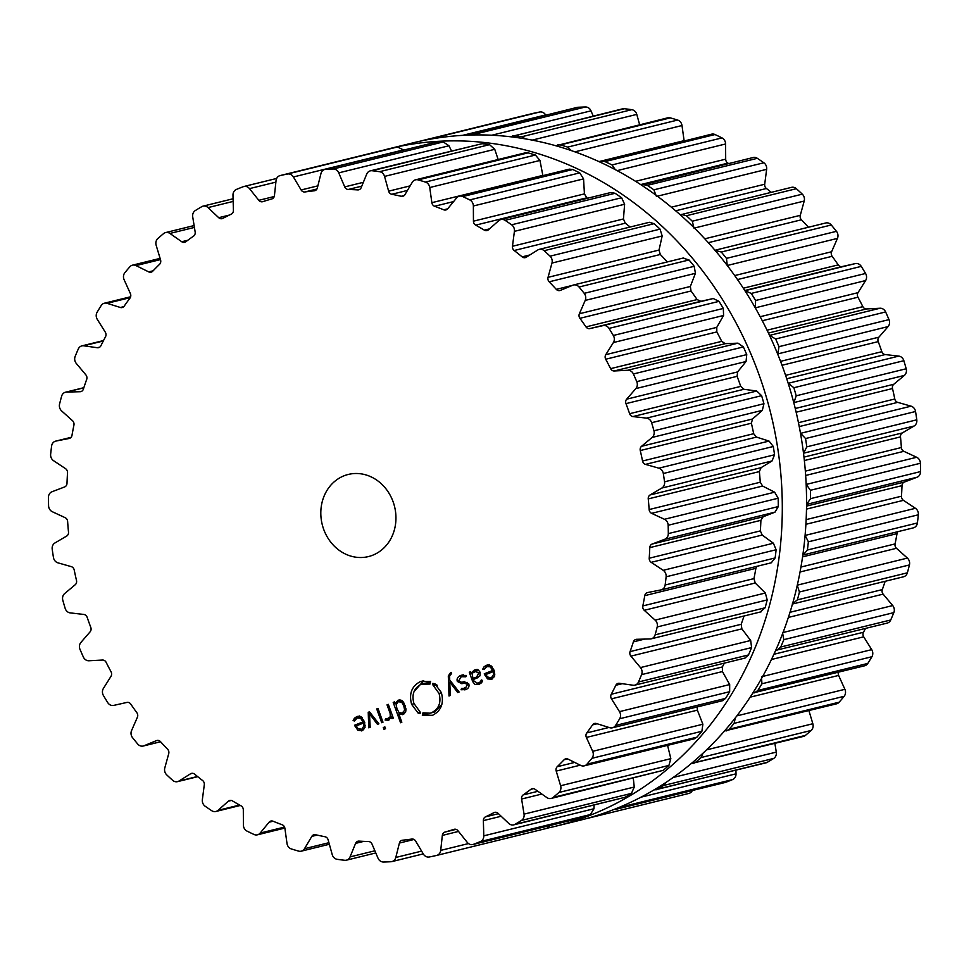 <?xml version="1.0" encoding="UTF-8"?>
<svg xmlns="http://www.w3.org/2000/svg" width="969" height="969" viewBox="0 0 969 969"><rect width="100%" height="100%" fill="white"/><g stroke="black" fill="none" stroke-linecap="round" stroke-linejoin="round"><path stroke-width="1.45" d="M579.91 820.271A348.828 307.427 -103.8 0 0 795.161 408.119A348.828 307.427 -103.8 0 0 413.339 142.77L389.09 148.729A348.828 307.427 -103.8 0 0 384.039 150.025A348.828 307.427 -103.8 0 1 389.09 148.729A348.828 307.427 -103.8 0 1 770.912 414.09A348.828 307.427 -103.8 0 1 555.661 826.23A348.828 307.427 -103.8 0 0 770.912 414.09A348.828 307.427 -103.8 0 0 389.09 148.729L413.339 142.77A348.828 307.427 -103.8 0 1 795.161 408.119A348.828 307.427 -103.8 0 1 579.91 820.271L555.661 826.23A348.828 307.427 -103.8 0 1 547.461 828.107A348.828 307.427 -103.8 0 0 555.661 826.23L579.91 820.271M913.101 527.923A6.347 5.584 -103.8 0 0 913.319 527.875A6.347 5.584 -103.8 0 0 917.389 522.981A348.828 307.427 -103.8 0 0 917.897 518.887A348.828 307.427 -103.8 0 0 918.358 514.781A6.347 5.584 -103.8 0 0 915.426 508.301L903.447 500.331A4.227 3.731 76.2 0 1 901.473 496.201A328.225 289.259 -103.8 0 0 901.776 490.92A328.225 289.259 -103.8 0 0 902.006 485.626A4.227 3.731 76.2 0 1 904.368 482.053L917.001 477.245A6.347 5.584 -103.8 0 0 920.55 471.588A348.828 307.427 -103.8 0 0 920.502 467.421A348.828 307.427 -103.8 0 0 920.417 463.255A6.347 5.584 -103.8 0 0 916.674 457.271L903.859 451.324A4.227 3.731 76.2 0 1 901.376 447.533A328.225 289.259 -103.8 0 0 900.976 442.215A328.225 289.259 -103.8 0 0 900.492 436.886A4.227 3.731 76.2 0 1 902.333 432.937L914.07 426.033A6.347 5.584 -103.8 0 0 916.795 419.807A348.828 307.427 -103.8 0 0 916.189 415.653A348.828 307.427 -103.8 0 0 915.548 411.498A6.347 5.584 -103.8 0 0 911.078 406.168L897.73 402.365A4.227 3.731 76.2 0 1 894.787 398.998A328.225 289.259 -103.8 0 0 893.684 393.765A328.225 289.259 -103.8 0 0 892.497 388.533A4.227 3.731 76.2 0 1 893.769 384.281L904.356 375.427A6.347 5.584 -103.8 0 0 906.197 368.765A348.828 307.427 -103.8 0 0 905.046 364.719A348.828 307.427 -103.8 0 0 903.859 360.698A6.347 5.584 -103.8 0 0 898.772 356.107L885.181 354.557A4.227 3.731 76.2 0 1 881.851 351.686A328.225 289.259 -103.8 0 0 880.07 346.648A328.225 289.259 -103.8 0 0 878.217 341.621A4.227 3.731 76.2 0 1 878.895 337.176L888.088 326.577A6.347 5.584 -103.8 0 0 888.997 319.613A348.828 307.427 -103.8 0 0 887.325 315.773A348.828 307.427 -103.8 0 0 885.63 311.957A6.347 5.584 -103.8 0 0 880.034 308.239L866.504 308.954A4.227 3.731 76.2 0 1 862.858 306.652A328.225 289.259 -103.8 0 0 860.436 301.916A328.225 289.259 -103.8 0 0 857.94 297.217A4.227 3.731 76.2 0 1 858.013 292.662L865.608 280.55A6.347 5.584 -103.8 0 0 865.571 273.464A348.828 307.427 -103.8 0 0 863.427 269.915A348.828 307.427 -103.8 0 0 861.259 266.378A6.347 5.584 -103.8 0 0 855.276 263.604L842.109 266.572A4.227 3.731 76.2 0 1 838.221 264.888A328.225 289.259 -103.8 0 0 835.217 260.564A328.225 289.259 -103.8 0 0 832.153 256.3A4.227 3.731 76.2 0 1 831.608 251.746L837.446 238.398A6.347 5.584 -103.8 0 0 836.453 231.325A348.828 307.427 -103.8 0 0 833.885 228.139A348.828 307.427 -103.8 0 0 831.281 224.99A6.347 5.584 -103.8 0 0 825.758 222.979L714.965 250.256M808.425 227.243A328.225 289.259 -103.8 0 0 804.985 223.536A328.225 289.259 -103.8 0 0 801.411 219.793A4.227 3.731 76.2 0 1 800.273 215.336L804.209 201.043A6.347 5.584 -103.8 0 0 802.296 194.163A348.828 307.427 -103.8 0 0 799.352 191.414A348.828 307.427 -103.8 0 0 796.373 188.701A6.347 5.584 -103.8 0 0 791.491 187.356L680.262 214.827M771.276 192.322A328.225 289.259 -103.8 0 0 770.416 191.632A328.225 289.259 -103.8 0 0 766.418 188.495A4.227 3.731 76.2 0 1 764.698 184.243L766.649 169.333A6.347 5.584 -103.8 0 0 763.863 162.78A348.828 307.427 -103.8 0 0 760.604 160.527A348.828 307.427 -103.8 0 0 757.322 158.322A6.347 5.584 -103.8 0 0 753.143 157.523L641.587 185.188M728.676 163.543A328.225 289.259 -103.8 0 0 727.925 163.131A4.227 3.731 76.2 0 1 725.684 159.158L725.599 143.969A6.347 5.584 -103.8 0 0 721.99 137.901A348.828 307.427 -103.8 0 0 718.501 136.193A348.828 307.427 -103.8 0 0 715.001 134.534A6.347 5.584 -103.8 0 0 711.585 134.182L599.799 162.005M684.138 140.929A4.227 3.731 76.2 0 1 684.102 140.662L681.994 125.522A6.347 5.584 -103.8 0 0 677.646 120.059A348.828 307.427 -103.8 0 0 673.988 118.945A348.828 307.427 -103.8 0 0 670.33 117.879A6.347 5.584 -103.8 0 0 667.738 117.83L555.818 145.762M639.649 124.735L636.778 114.39A6.347 5.584 -103.8 0 0 631.788 109.679A348.828 307.427 -103.8 0 0 628.069 109.17A348.828 307.427 -103.8 0 0 624.339 108.722A6.347 5.584 -103.8 0 0 622.57 108.831L510.663 136.786M593.21 116.05L590.993 110.841A6.347 5.584 -103.8 0 0 585.47 106.978A348.828 307.427 -103.8 0 0 581.751 107.099A348.828 307.427 -103.8 0 0 578.033 107.268A6.347 5.584 -103.8 0 0 577.112 107.402L465.399 135.224M545.729 115.117L545.632 114.948A6.347 5.584 -103.8 0 0 539.709 112.016A348.828 307.427 -103.8 0 0 536.075 112.755A348.828 307.427 -103.8 0 0 532.466 113.543A6.347 5.584 -103.8 0 0 532.369 113.567A6.347 5.584 -103.8 0 0 532.272 113.591M585.01 818.962L688.777 793.441A6.347 5.584 -103.8 0 0 688.874 793.429A6.347 5.584 -103.8 0 0 692.326 790.559M613.462 809.66L725.127 782.492A6.347 5.584 -103.8 0 0 725.708 782.31A348.828 307.427 -103.8 0 0 729.16 780.966A348.828 307.427 -103.8 0 0 732.6 779.573A6.347 5.584 -103.8 0 0 736.016 773.819L735.919 770.234M653.905 789.977L765.982 762.845A6.347 5.584 -103.8 0 0 767.315 762.3A348.828 307.427 -103.8 0 0 770.525 760.386A348.828 307.427 -103.8 0 0 773.71 758.424A6.347 5.584 -103.8 0 0 776.29 752.114L774.885 743.441M691.248 763.56L803.386 736.428A6.347 5.584 -103.8 0 0 805.421 735.398A348.828 307.427 -103.8 0 0 808.303 732.952A348.828 307.427 -103.8 0 0 811.162 730.456A6.347 5.584 -103.8 0 0 812.846 723.734L808.909 710.616M724.509 730.989L836.526 703.833A6.347 5.584 -103.8 0 0 839.166 702.186A348.828 307.427 -103.8 0 0 841.673 699.267A348.828 307.427 -103.8 0 0 844.144 696.299A6.347 5.584 -103.8 0 0 844.895 689.31L838.621 675.429A4.227 3.731 76.2 0 1 838.367 672.232M752.865 692.98L864.663 665.776A6.347 5.584 -103.8 0 0 867.824 663.426A348.828 307.427 -103.8 0 0 869.883 660.095A348.828 307.427 -103.8 0 0 871.906 656.728A6.347 5.584 -103.8 0 0 871.712 649.63L863.706 636.827A4.227 3.731 76.2 0 1 863.488 632.248A328.225 289.259 -103.8 0 0 865.487 628.445M775.697 650.344L887.144 623.115A6.347 5.584 -103.8 0 0 890.717 619.978A348.828 307.427 -103.8 0 0 892.304 616.308A348.828 307.427 -103.8 0 0 893.842 612.614A6.347 5.584 -103.8 0 0 892.703 605.564L883.134 594.13A4.227 3.731 76.2 0 1 882.311 589.6A328.225 289.259 -103.8 0 0 884.007 584.743A328.225 289.259 -103.8 0 0 885.157 581.315M792.485 604.026L903.483 576.797A6.347 5.584 -103.8 0 0 907.372 572.812A348.828 307.427 -103.8 0 0 908.425 568.888A348.828 307.427 -103.8 0 0 909.431 564.939A6.347 5.584 -103.8 0 0 907.384 558.096L896.482 548.284A4.227 3.731 76.2 0 1 895.065 543.912A328.225 289.259 -103.8 0 0 896.083 538.776A328.225 289.259 -103.8 0 0 897.015 533.628A4.227 3.731 76.2 0 1 897.924 531.654M903.859 360.698L793.865 387.733A348.828 307.427 76.2 0 1 795.052 391.767A348.828 307.427 76.2 0 1 796.203 395.8L793.817 402.789M793.865 387.733L788.16 383.167M888.088 326.577L777.622 353.951M800.467 433.155L805.554 438.545A348.828 307.427 76.2 0 1 806.196 442.688A348.828 307.427 76.2 0 1 806.802 446.842L803.531 453.31M777.877 353.673L779.003 346.66A348.828 307.427 76.2 0 0 777.344 342.82A348.828 307.427 76.2 0 0 775.636 338.993L769.507 335.347M865.608 280.55L755.275 307.839M806.16 484.246L810.423 490.29A348.828 307.427 76.2 0 1 810.508 494.469A348.828 307.427 76.2 0 1 810.556 498.635L806.559 504.425M755.408 307.645L755.578 300.499A348.828 307.427 76.2 0 0 753.446 296.95A348.828 307.427 76.2 0 0 751.266 293.425L744.931 290.724M805.106 535.324L808.376 541.816A348.828 307.427 76.2 0 1 807.904 545.922A348.828 307.427 76.2 0 1 807.395 550.017L803.131 554.971L913.319 527.875M837.446 238.398L727.259 265.494L726.471 258.372A348.828 307.427 76.2 0 0 723.891 255.186A348.828 307.427 76.2 0 0 721.287 252.025L714.843 250.305M693.998 228.139L692.302 221.198A348.828 307.427 76.2 0 0 689.359 218.449A348.828 307.427 76.2 0 0 686.391 215.736L681.364 214.428M909.431 564.939L799.449 591.986L797.172 585.191M799.449 591.986A348.828 307.427 76.2 0 1 798.432 595.923A348.828 307.427 76.2 0 1 797.378 599.859L792.218 604.038M656.437 196.428L653.869 189.827A348.828 307.427 76.2 0 0 650.611 187.574A348.828 307.427 76.2 0 0 647.328 185.358L643.053 184.595M893.842 612.614L783.848 639.649L782.492 632.66M783.848 639.649A348.828 307.427 76.2 0 1 782.31 643.355A348.828 307.427 76.2 0 1 780.735 647.026L777.041 650.187M615.315 169.672L612.008 164.936A348.828 307.427 76.2 0 0 608.508 163.24A348.828 307.427 76.2 0 0 605.007 161.581L601.531 161.242M871.906 656.728L761.925 683.775L761.501 676.725M761.925 683.775A348.828 307.427 76.2 0 1 759.89 687.13A348.828 307.427 76.2 0 1 757.831 690.473L754.585 692.835M571.298 150.595L567.652 147.106A348.828 307.427 76.2 0 0 564.006 145.992A348.828 307.427 76.2 0 0 560.348 144.926L557.708 144.878M844.144 696.299L734.151 723.346L735.265 717.956M734.151 723.346A348.828 307.427 76.2 0 1 731.68 726.302A348.828 307.427 76.2 0 1 729.185 729.233L726.484 730.88M525.38 138.882L521.807 136.726A348.828 307.427 76.2 0 0 518.076 136.217A348.828 307.427 76.2 0 0 514.345 135.769L512.565 135.878M811.162 730.456L701.181 757.504L703.046 753.155M701.181 757.504A348.828 307.427 76.2 0 1 698.31 759.987A348.828 307.427 76.2 0 1 695.427 762.433L693.368 763.475M478.468 134.909L475.476 134.013A348.828 307.427 76.2 0 0 471.758 134.134A348.828 307.427 76.2 0 0 468.051 134.303L467.119 134.437M773.71 758.424L663.717 785.459L665.982 782.419M663.717 785.459A348.828 307.427 76.2 0 1 660.531 787.422A348.828 307.427 76.2 0 1 657.321 789.347L655.977 789.892M431.29 139.003L429.715 139.051A348.828 307.427 76.2 0 0 426.094 139.79A348.828 307.427 76.2 0 0 422.472 140.578L421.539 140.893M732.6 779.573L622.619 806.62L624.69 805.009M622.619 806.62A348.828 307.427 76.2 0 1 619.179 808.013A348.828 307.427 76.2 0 1 615.715 809.357L615.133 809.539M372.75 555.201A42.285 37.258 76.2 0 1 368.474 556.569A42.285 37.258 76.2 0 1 322.192 524.399A42.285 37.258 76.2 0 1 348.283 474.447A42.285 37.258 76.2 0 1 393.898 504.159A42.285 37.258 76.2 0 1 372.75 555.201M652.815 426.735A348.828 307.427 -103.8 0 0 651.616 422.702A6.347 5.584 -103.8 0 0 646.541 418.123L632.939 416.573A4.227 3.731 76.2 0 1 629.62 413.702A328.225 289.259 -103.8 0 0 627.827 408.652A328.225 289.259 -103.8 0 0 625.974 403.637A4.227 3.731 76.2 0 1 626.652 399.18L635.846 388.593A6.347 5.584 -103.8 0 0 636.754 381.629A348.828 307.427 -103.8 0 0 635.095 377.789A348.828 307.427 -103.8 0 0 633.387 373.973A6.347 5.584 -103.8 0 0 627.791 370.255L614.261 370.97A4.227 3.731 76.2 0 1 610.615 368.656A328.225 289.259 -103.8 0 0 608.193 363.932A328.225 289.259 -103.8 0 0 605.71 359.233A4.227 3.731 76.2 0 1 605.77 354.678L613.377 342.566A6.347 5.584 -103.8 0 0 613.329 335.48A348.828 307.427 -103.8 0 0 611.197 331.919A348.828 307.427 -103.8 0 0 609.016 328.394A6.347 5.584 -103.8 0 0 603.033 325.62L589.867 328.588A4.227 3.731 76.2 0 1 585.991 326.904A328.225 289.259 -103.8 0 0 582.987 322.58A328.225 289.259 -103.8 0 0 579.91 318.317A4.227 3.731 76.2 0 1 579.377 313.75L585.203 300.414A6.347 5.584 -103.8 0 0 584.222 293.341A348.828 307.427 -103.8 0 0 581.642 290.155A348.828 307.427 -103.8 0 0 579.038 287.006A6.347 5.584 -103.8 0 0 573.515 284.995A6.347 5.584 -103.8 0 0 572.812 285.225L560.3 290.397A4.227 3.731 76.2 0 1 556.279 289.356A328.225 289.259 -103.8 0 0 552.754 285.552A328.225 289.259 -103.8 0 0 549.181 281.809A4.227 3.731 76.2 0 1 548.042 277.34L551.967 263.059A6.347 5.584 -103.8 0 0 550.065 256.167A348.828 307.427 -103.8 0 0 547.11 253.418A348.828 307.427 -103.8 0 0 544.142 250.705A6.347 5.584 -103.8 0 0 539.248 249.36A6.347 5.584 -103.8 0 0 537.795 249.978L526.228 257.221A4.227 3.731 76.2 0 1 522.134 256.858A328.225 289.259 -103.8 0 0 518.173 253.648A328.225 289.259 -103.8 0 0 514.176 250.511A4.227 3.731 76.2 0 1 512.468 246.259L514.406 231.349A6.347 5.584 -103.8 0 0 511.62 224.796A348.828 307.427 -103.8 0 0 508.362 222.543A348.828 307.427 -103.8 0 0 505.091 220.338A6.347 5.584 -103.8 0 0 500.9 219.539A6.347 5.584 -103.8 0 0 498.769 220.666L488.4 229.823A4.227 3.731 76.2 0 1 484.343 230.137A328.225 289.259 -103.8 0 0 480.03 227.606A328.225 289.259 -103.8 0 0 475.694 225.135A4.227 3.731 76.2 0 1 473.441 221.174L473.369 205.985A6.347 5.584 -103.8 0 0 469.759 199.917A348.828 307.427 -103.8 0 0 466.259 198.209A348.828 307.427 -103.8 0 0 462.758 196.55A6.347 5.584 -103.8 0 0 459.342 196.198A6.347 5.584 -103.8 0 0 456.605 197.942L447.666 208.807A4.227 3.731 76.2 0 1 443.741 209.801A328.225 289.259 -103.8 0 0 439.175 207.984A328.225 289.259 -103.8 0 0 434.584 206.252A4.227 3.731 76.2 0 1 431.859 202.678L429.751 187.526A6.347 5.584 -103.8 0 0 425.403 182.075A348.828 307.427 -103.8 0 0 421.757 180.961A348.828 307.427 -103.8 0 0 418.099 179.895A6.347 5.584 -103.8 0 0 415.495 179.834A6.347 5.584 -103.8 0 0 412.261 182.305L404.945 194.636A4.227 3.731 76.2 0 1 401.227 196.283A328.225 289.259 -103.8 0 0 396.515 195.241A328.225 289.259 -103.8 0 0 391.779 194.272A4.227 3.731 76.2 0 1 388.63 191.159L384.548 176.406A6.347 5.584 -103.8 0 0 379.557 171.695A348.828 307.427 -103.8 0 0 375.827 171.186A348.828 307.427 -103.8 0 0 372.096 170.738A6.347 5.584 -103.8 0 0 370.34 170.847A6.347 5.584 -103.8 0 0 366.694 174.117L361.183 187.635A4.227 3.731 76.2 0 1 357.755 189.9A328.225 289.259 -103.8 0 0 352.995 189.645A328.225 289.259 -103.8 0 0 348.234 189.476A4.227 3.731 76.2 0 1 344.722 186.896L338.75 172.857A6.347 5.584 -103.8 0 0 333.227 168.994A348.828 307.427 -103.8 0 0 329.508 169.103A348.828 307.427 -103.8 0 0 325.802 169.272A6.347 5.584 -103.8 0 0 324.881 169.418A6.347 5.584 -103.8 0 0 320.957 173.548L317.347 187.962A4.227 3.731 76.2 0 1 314.295 190.796A328.225 289.259 -103.8 0 0 309.595 191.329A328.225 289.259 -103.8 0 0 304.908 191.959A4.227 3.731 76.2 0 1 301.129 189.972L293.401 176.964A6.347 5.584 -103.8 0 0 287.466 174.02A348.828 307.427 -103.8 0 0 283.844 174.759A348.828 307.427 -103.8 0 0 280.223 175.559A6.347 5.584 -103.8 0 0 280.126 175.571A6.347 5.584 -103.8 0 0 276.044 180.622L274.433 195.605A4.227 3.731 76.2 0 1 271.829 198.936A328.225 289.259 -103.8 0 0 267.287 200.256A328.225 289.259 -103.8 0 0 262.781 201.661A4.227 3.731 76.2 0 1 258.808 200.317L249.493 188.628A6.347 5.584 -103.8 0 0 243.873 186.508A6.347 5.584 -103.8 0 0 243.292 186.69A348.828 307.427 -103.8 0 0 239.84 188.034A348.828 307.427 -103.8 0 0 236.4 189.427A6.347 5.584 -103.8 0 0 232.984 195.181L233.408 210.394A4.227 3.731 76.2 0 1 231.288 214.149A328.225 289.259 -103.8 0 0 227.012 216.232A328.225 289.259 -103.8 0 0 222.785 218.388A4.227 3.731 76.2 0 1 218.715 217.698L208.02 207.596A6.347 5.584 -103.8 0 0 203.018 206.155A6.347 5.584 -103.8 0 0 201.685 206.7A348.828 307.427 -103.8 0 0 198.475 208.614A348.828 307.427 -103.8 0 0 195.29 210.576A6.347 5.584 -103.8 0 0 192.71 216.886L195.157 231.991A4.227 3.731 76.2 0 1 193.582 236.097A328.225 289.259 -103.8 0 0 189.682 238.883A328.225 289.259 -103.8 0 0 185.818 241.741A4.227 3.731 76.2 0 1 181.736 241.741L169.914 233.444A6.347 5.584 -103.8 0 0 165.614 232.572A6.347 5.584 -103.8 0 0 163.579 233.602A348.828 307.427 -103.8 0 0 160.697 236.048A348.828 307.427 -103.8 0 0 157.838 238.544A6.347 5.584 -103.8 0 0 156.154 245.266L160.563 259.922A4.227 3.731 76.2 0 1 159.57 264.295A328.225 289.259 -103.8 0 0 156.106 267.723A328.225 289.259 -103.8 0 0 152.714 271.211A4.227 3.731 76.2 0 1 148.705 271.889L136.011 265.591A6.347 5.584 -103.8 0 0 132.474 265.167A6.347 5.584 -103.8 0 0 129.834 266.814A348.828 307.427 -103.8 0 0 127.327 269.733A348.828 307.427 -103.8 0 0 124.856 272.701A6.347 5.584 -103.8 0 0 124.105 279.69L130.379 293.571A4.227 3.731 76.2 0 1 129.991 298.089A328.225 289.259 -103.8 0 0 127.06 302.086A328.225 289.259 -103.8 0 0 124.189 306.143A4.227 3.731 76.2 0 1 120.362 307.488L107.075 303.321A6.347 5.584 -103.8 0 0 104.337 303.224A6.347 5.584 -103.8 0 0 101.176 305.574A348.828 307.427 -103.8 0 0 99.117 308.905A348.828 307.427 -103.8 0 0 97.094 312.272A6.347 5.584 -103.8 0 0 97.288 319.37L105.294 332.173A4.227 3.731 76.2 0 1 105.512 336.752A328.225 289.259 -103.8 0 0 103.174 341.221A328.225 289.259 -103.8 0 0 100.909 345.751A4.227 3.731 76.2 0 1 97.336 347.726L83.758 345.8A6.347 5.584 -103.8 0 0 81.856 345.885A6.347 5.584 -103.8 0 0 78.283 349.022A348.828 307.427 -103.8 0 0 76.696 352.692A348.828 307.427 -103.8 0 0 75.158 356.386A6.347 5.584 -103.8 0 0 76.297 363.436L85.866 374.87A4.227 3.731 76.2 0 1 86.689 379.4A328.225 289.259 -103.8 0 0 84.993 384.257A328.225 289.259 -103.8 0 0 83.37 389.15A4.227 3.731 76.2 0 1 80.136 391.718L66.57 392.057A6.347 5.584 -103.8 0 0 65.517 392.203A6.347 5.584 -103.8 0 0 61.628 396.188A348.828 307.427 -103.8 0 0 60.575 400.112A348.828 307.427 -103.8 0 0 59.569 404.061A6.347 5.584 -103.8 0 0 61.616 410.904L72.518 420.716A4.227 3.731 76.2 0 1 73.935 425.088A328.225 289.259 -103.8 0 0 72.917 430.224A328.225 289.259 -103.8 0 0 71.985 435.372A4.227 3.731 76.2 0 1 69.15 438.472L55.899 441.077A6.347 5.584 -103.8 0 0 55.681 441.125A6.347 5.584 -103.8 0 0 51.611 446.019A348.828 307.427 -103.8 0 0 51.103 450.113A348.828 307.427 -103.8 0 0 50.642 454.219A6.347 5.584 -103.8 0 0 53.574 460.699L65.553 468.669A4.227 3.731 76.2 0 1 67.527 472.799A328.225 289.259 -103.8 0 0 67.224 478.08A328.225 289.259 -103.8 0 0 66.994 483.374A4.227 3.731 76.2 0 1 64.632 486.947L51.999 491.755A6.347 5.584 -103.8 0 0 48.45 497.412A348.828 307.427 -103.8 0 0 48.498 501.579A348.828 307.427 -103.8 0 0 48.583 505.745A6.347 5.584 -103.8 0 0 52.326 511.729L65.141 517.676A4.227 3.731 76.2 0 1 67.624 521.467A328.225 289.259 -103.8 0 0 68.024 526.785A328.225 289.259 -103.8 0 0 68.508 532.114A4.227 3.731 76.2 0 1 66.667 536.063L54.93 542.967A6.347 5.584 -103.8 0 0 52.205 549.193A348.828 307.427 -103.8 0 0 52.81 553.347A348.828 307.427 -103.8 0 0 53.452 557.502A6.347 5.584 -103.8 0 0 57.922 562.832L71.27 566.635A4.227 3.731 76.2 0 1 74.213 570.002A328.225 289.259 -103.8 0 0 75.316 575.235A328.225 289.259 -103.8 0 0 76.503 580.467A4.227 3.731 76.2 0 1 75.231 584.719L64.644 593.573A6.347 5.584 -103.8 0 0 62.803 600.235A348.828 307.427 -103.8 0 0 63.954 604.281A348.828 307.427 -103.8 0 0 65.141 608.302A6.347 5.584 -103.8 0 0 70.228 612.892L83.819 614.443A4.227 3.731 76.2 0 1 87.149 617.314A328.225 289.259 -103.8 0 0 88.93 622.352A328.225 289.259 -103.8 0 0 90.783 627.379A4.227 3.731 76.2 0 1 90.105 631.824L80.911 642.423A6.347 5.584 -103.8 0 0 80.003 649.387A348.828 307.427 -103.8 0 0 81.675 653.227A348.828 307.427 -103.8 0 0 83.37 657.043A6.347 5.584 -103.8 0 0 88.966 660.761L102.496 660.046A4.227 3.731 76.2 0 1 106.142 662.348A328.225 289.259 -103.8 0 0 108.564 667.084A328.225 289.259 -103.8 0 0 111.06 671.783A4.227 3.731 76.2 0 1 110.987 676.338L103.392 688.45A6.347 5.584 -103.8 0 0 103.429 695.536A348.828 307.427 -103.8 0 0 105.573 699.085A348.828 307.427 -103.8 0 0 107.741 702.622A6.347 5.584 -103.8 0 0 113.724 705.396L126.891 702.428A4.227 3.731 76.2 0 1 130.779 704.112A328.225 289.259 -103.8 0 0 133.783 708.436A328.225 289.259 -103.8 0 0 136.847 712.699A4.227 3.731 76.2 0 1 137.392 717.254L131.554 730.602A6.347 5.584 -103.8 0 0 132.547 737.675A348.828 307.427 -103.8 0 0 135.115 740.861A348.828 307.427 -103.8 0 0 137.719 744.01A6.347 5.584 -103.8 0 0 143.242 746.021A6.347 5.584 -103.8 0 0 143.957 745.791L156.457 740.619A4.227 3.731 76.2 0 1 160.491 741.66A328.225 289.259 -103.8 0 0 164.015 745.464A328.225 289.259 -103.8 0 0 167.589 749.207A4.227 3.731 76.2 0 1 168.727 753.664L164.791 767.957A6.347 5.584 -103.8 0 0 166.704 774.837A348.828 307.427 -103.8 0 0 169.648 777.586A348.828 307.427 -103.8 0 0 172.627 780.299A6.347 5.584 -103.8 0 0 177.509 781.644A6.347 5.584 -103.8 0 0 178.962 781.038L190.53 773.795A4.227 3.731 76.2 0 1 194.624 774.158A328.225 289.259 -103.8 0 0 198.584 777.368A328.225 289.259 -103.8 0 0 202.582 780.505A4.227 3.731 76.2 0 1 204.302 784.757L202.351 799.667A6.347 5.584 -103.8 0 0 205.137 806.22A348.828 307.427 -103.8 0 0 208.396 808.473A348.828 307.427 -103.8 0 0 211.678 810.678A6.347 5.584 -103.8 0 0 215.857 811.477A6.347 5.584 -103.8 0 0 217.989 810.35L228.357 801.193A4.227 3.731 76.2 0 1 232.415 800.879A328.225 289.259 -103.8 0 0 236.727 803.41A328.225 289.259 -103.8 0 0 241.075 805.869A4.227 3.731 76.2 0 1 243.316 809.842L243.401 825.031A6.347 5.584 -103.8 0 0 247.01 831.099A348.828 307.427 -103.8 0 0 250.499 832.807A348.828 307.427 -103.8 0 0 253.999 834.466A6.347 5.584 -103.8 0 0 257.415 834.818A6.347 5.584 -103.8 0 0 260.152 833.074L269.091 822.209A4.227 3.731 76.2 0 1 273.028 821.215A328.225 289.259 -103.8 0 0 277.582 823.032A328.225 289.259 -103.8 0 0 282.173 824.764A4.227 3.731 76.2 0 1 284.898 828.338L287.006 843.478A6.347 5.584 -103.8 0 0 291.354 848.941A348.828 307.427 -103.8 0 0 295.012 850.055A348.828 307.427 -103.8 0 0 298.67 851.121A6.347 5.584 -103.8 0 0 301.262 851.17A6.347 5.584 -103.8 0 0 304.508 848.711L311.812 836.38A4.227 3.731 76.2 0 1 315.543 834.733A328.225 289.259 -103.8 0 0 320.254 835.775A328.225 289.259 -103.8 0 0 324.978 836.731A4.227 3.731 76.2 0 1 328.128 839.844L332.222 854.61A6.347 5.584 -103.8 0 0 337.212 859.321A348.828 307.427 -103.8 0 0 340.931 859.83A348.828 307.427 -103.8 0 0 344.661 860.278A6.347 5.584 -103.8 0 0 346.43 860.169A6.347 5.584 -103.8 0 0 350.063 856.899L355.587 843.381A4.227 3.731 76.2 0 1 359.014 841.116A328.225 289.259 -103.8 0 0 363.775 841.371A328.225 289.259 -103.8 0 0 368.523 841.54A4.227 3.731 76.2 0 1 372.035 844.12L378.007 858.159A6.347 5.584 -103.8 0 0 383.53 862.022A348.828 307.427 -103.8 0 0 387.249 861.901A348.828 307.427 -103.8 0 0 390.967 861.732A6.347 5.584 -103.8 0 0 391.888 861.598A6.347 5.584 -103.8 0 0 395.8 857.468L399.41 843.054A4.227 3.731 76.2 0 1 402.462 840.22A328.225 289.259 -103.8 0 0 407.162 839.687A328.225 289.259 -103.8 0 0 411.849 839.057A4.227 3.731 76.2 0 1 415.628 841.044L423.368 854.052A6.347 5.584 -103.8 0 0 429.291 856.984A348.828 307.427 -103.8 0 0 432.925 856.245A348.828 307.427 -103.8 0 0 436.534 855.457A6.347 5.584 -103.8 0 0 436.631 855.433A6.347 5.584 -103.8 0 0 440.713 850.394L442.324 835.411A4.227 3.731 76.2 0 1 444.941 832.08A328.225 289.259 -103.8 0 0 449.471 830.76A328.225 289.259 -103.8 0 0 453.976 829.355A4.227 3.731 76.2 0 1 457.949 830.699L467.264 842.388A6.347 5.584 -103.8 0 0 472.884 844.508A6.347 5.584 -103.8 0 0 473.466 844.326A348.828 307.427 -103.8 0 0 476.93 842.982A348.828 307.427 -103.8 0 0 480.37 841.589A6.347 5.584 -103.8 0 0 483.785 835.835L483.361 820.622A4.227 3.731 76.2 0 1 485.481 816.855A328.225 289.259 -103.8 0 0 489.745 814.784A328.225 289.259 -103.8 0 0 493.972 812.628A4.227 3.731 76.2 0 1 498.054 813.318L508.737 823.42A6.347 5.584 -103.8 0 0 513.74 824.861A6.347 5.584 -103.8 0 0 515.072 824.316A348.828 307.427 -103.8 0 0 518.282 822.402A348.828 307.427 -103.8 0 0 521.467 820.44A6.347 5.584 -103.8 0 0 524.047 814.13L521.601 799.025A4.227 3.731 76.2 0 1 523.175 794.907A328.225 289.259 -103.8 0 0 527.075 792.133A328.225 289.259 -103.8 0 0 530.939 789.275A4.227 3.731 76.2 0 1 535.021 789.275L546.843 797.572A6.347 5.584 -103.8 0 0 551.155 798.444A6.347 5.584 -103.8 0 0 553.178 797.414A348.828 307.427 -103.8 0 0 556.073 794.955A348.828 307.427 -103.8 0 0 558.931 792.472A6.347 5.584 -103.8 0 0 560.615 785.75L556.206 771.082A4.227 3.731 76.2 0 1 557.199 766.721A328.225 289.259 -103.8 0 0 560.651 763.293A328.225 289.259 -103.8 0 0 564.055 759.805A4.227 3.731 76.2 0 1 568.052 759.127L580.746 765.425A6.347 5.584 -103.8 0 0 584.295 765.837A6.347 5.584 -103.8 0 0 586.935 764.202A348.828 307.427 -103.8 0 0 589.443 761.283A348.828 307.427 -103.8 0 0 591.914 758.315A6.347 5.584 -103.8 0 0 592.665 751.326L586.378 737.445A4.227 3.731 76.2 0 1 586.766 732.927A328.225 289.259 -103.8 0 0 589.697 728.93A328.225 289.259 -103.8 0 0 592.568 724.873A4.227 3.731 76.2 0 1 596.395 723.528L609.683 727.695A6.347 5.584 -103.8 0 0 612.42 727.792A6.347 5.584 -103.8 0 0 615.581 725.442A348.828 307.427 -103.8 0 0 617.641 722.111A348.828 307.427 -103.8 0 0 619.675 718.744A6.347 5.584 -103.8 0 0 619.482 711.646L611.463 698.843A4.227 3.731 76.2 0 1 611.245 694.264A328.225 289.259 -103.8 0 0 613.583 689.783A328.225 289.259 -103.8 0 0 615.848 685.265A4.227 3.731 76.2 0 1 619.433 683.29L632.999 685.216A6.347 5.584 -103.8 0 0 634.901 685.131A6.347 5.584 -103.8 0 0 638.486 681.994A348.828 307.427 -103.8 0 0 640.061 678.324A348.828 307.427 -103.8 0 0 641.599 674.63A6.347 5.584 -103.8 0 0 640.461 667.58L630.904 656.134A4.227 3.731 76.2 0 1 630.068 651.616A328.225 289.259 -103.8 0 0 631.764 646.759A328.225 289.259 -103.8 0 0 633.387 641.866A4.227 3.731 76.2 0 1 636.621 639.298L650.187 638.959A6.347 5.584 -103.8 0 0 651.253 638.813A6.347 5.584 -103.8 0 0 655.129 634.828A348.828 307.427 -103.8 0 0 656.183 630.904A348.828 307.427 -103.8 0 0 657.2 626.955A6.347 5.584 -103.8 0 0 655.141 620.112L644.24 610.3A4.227 3.731 76.2 0 1 642.835 605.928A328.225 289.259 -103.8 0 0 643.84 600.792A328.225 289.259 -103.8 0 0 644.773 595.644A4.227 3.731 76.2 0 1 647.607 592.543L660.858 589.939A6.347 5.584 -103.8 0 0 661.088 589.891A6.347 5.584 -103.8 0 0 665.146 584.997A348.828 307.427 -103.8 0 0 665.655 580.903A348.828 307.427 -103.8 0 0 666.127 576.797A6.347 5.584 -103.8 0 0 663.196 570.317L651.204 562.335A4.227 3.731 76.2 0 1 649.23 558.217A328.225 289.259 -103.8 0 0 649.545 552.924A328.225 289.259 -103.8 0 0 649.775 547.63A4.227 3.731 76.2 0 1 652.125 544.057L664.77 539.261A6.347 5.584 -103.8 0 0 668.307 533.604A348.828 307.427 -103.8 0 0 668.259 529.437A348.828 307.427 -103.8 0 0 668.174 525.259A6.347 5.584 -103.8 0 0 664.431 519.287L651.616 513.34A4.227 3.731 76.2 0 1 649.145 509.549A328.225 289.259 -103.8 0 0 648.733 504.219A328.225 289.259 -103.8 0 0 648.249 498.902A4.227 3.731 76.2 0 1 650.09 494.953L661.827 488.049A6.347 5.584 -103.8 0 0 664.552 481.811A348.828 307.427 -103.8 0 0 663.947 477.669A348.828 307.427 -103.8 0 0 663.305 473.514A6.347 5.584 -103.8 0 0 658.847 468.172L645.487 464.381A4.227 3.731 76.2 0 1 642.556 461.014A328.225 289.259 -103.8 0 0 641.442 455.769A328.225 289.259 -103.8 0 0 640.267 450.549A4.227 3.731 76.2 0 1 641.539 446.297L652.125 437.443A6.347 5.584 -103.8 0 0 653.954 430.781A348.828 307.427 -103.8 0 0 652.815 426.735M357.137 718.017L360.589 718.223L363.048 721.881L354.606 725.224L354.848 725.878L357.924 730.323L362.14 730.662L365.047 727.404L364.453 721.675L361.231 716.951L356.737 716.672L354.448 718.186L353.116 720.524L354.375 721.009L357.137 718.017L361.267 716.975M357.609 716.394L358.445 716.248M361.376 730.905L362.14 730.662M378.903 723.807L369.492 711.815L368.232 712.312L368.777 727.828L370.194 727.271L369.48 713.778L377.498 724.376L378.903 723.807M381.713 722.704L382.985 722.196L378.007 708.436L376.723 708.945L381.713 722.704M383.93 729.33L385.517 728.7L384.875 726.895L383.276 727.525L383.93 729.33M390.882 718.174L385.674 718.61L385.129 720.04L388.521 720.197L391.355 716.781L392.009 718.61L393.305 718.102L388.315 704.342L387.031 704.851L390.107 713.329L390.313 716.576L387.782 718.974L390.858 718.223M387.818 720.427L388.521 720.197M399.422 699.957L398.029 700.296L395.134 703.664L394.492 701.895L393.208 702.404L400.56 722.741L401.844 722.22L398.828 713.899L403.14 714.407L405.672 712.021L405.975 708.896L403.649 702.464L401.445 700.321L398.731 700.078M402.317 714.674L403.14 714.407M420.001 713.572L418.584 712.627L418.233 713.245L411.607 704.33C408.797 693.707 411.728 686.125 420.376 681.582L430.611 681.449L430.43 682.152L428.855 681.667L428.686 682.866L430.151 683.339L429.982 684.066L421.309 684.175C413.993 688.014 411.51 694.434 413.896 703.421L420.473 712.481L420.001 713.572M431.629 712.687C438.957 708.848 441.428 702.428 439.054 693.441L432.477 684.38L432.949 683.29L434.366 684.235L434.706 683.605L441.343 692.532C444.153 703.155 441.234 710.737 432.574 715.279L422.351 715.413L422.52 714.71L424.095 715.207L424.265 713.996L422.799 713.535L422.981 712.809L430.042 713.196L434.56 711.973L430.042 713.196M450.621 672.522L448.308 675.974L449.01 696.008L450.415 695.451L449.713 681.958L457.731 692.556L459.136 691.999L449.725 679.996L449.616 675.72L451.615 673.6L451.179 672.389M464.224 683.06L467.53 684.393L465.399 688.281L461.571 688.45L461.062 689.771L465.847 689.528C468.499 688.499 469.481 686.621 468.79 683.896L464.151 681.667L461.753 682.346L458.591 680.953L461.232 676.701L465.823 676.81L466.343 675.466L460.723 675.441C457.647 676.786 456.508 678.784 457.332 681.449L461.85 683.726L467.155 682.346M461.232 676.701L466.331 675.502M464.757 689.892L465.847 689.528M478.262 669.918L474.229 670.088L471.079 673.092L470.595 671.723L469.299 672.232L472.715 681.655L475.052 684.55L479.061 684.296L481.411 682.866L482.574 680.48L481.314 679.947L480.479 681.813L477.681 683.302L473.95 681.001L473.393 679.463L477.317 677.9L480.055 675.623L480.115 672.256L478.262 669.918M486.777 666.611L490.229 666.817L492.688 670.463L484.246 673.818L484.488 674.472L487.564 678.918L491.78 679.257L494.687 675.987L494.081 670.269L490.859 665.546L486.365 665.267L484.076 666.781L482.756 669.119L484.015 669.591L486.777 666.611L490.908 665.57M487.25 664.988L488.085 664.843M491.017 679.499L491.78 679.257M683.024 258.129L689.032 259.958A348.828 307.427 76.2 0 1 691.636 263.12A348.828 307.427 76.2 0 1 694.216 266.305L695.415 273.319L690.352 286.473L691.03 290.991A328.225 289.259 76.2 0 1 694.107 295.266A328.225 289.259 76.2 0 1 697.111 299.578L700.853 301.311L713.245 298.525L719.01 301.359A348.828 307.427 76.2 0 1 721.178 304.884A348.828 307.427 76.2 0 1 723.322 308.433L723.577 315.47L716.757 327.389L716.83 331.919A328.225 289.259 76.2 0 1 719.313 336.606A328.225 289.259 76.2 0 1 721.735 341.342L725.248 343.68L738.003 343.159L743.38 346.926A348.828 307.427 76.2 0 1 745.088 350.754A348.828 307.427 76.2 0 1 746.748 354.593L746.057 361.498L737.627 371.902L737.094 376.323A328.225 289.259 76.2 0 1 738.947 381.338A328.225 289.259 76.2 0 1 740.74 386.377L743.926 389.284L756.741 391.028L761.61 395.667A348.828 307.427 76.2 0 1 762.797 399.688A348.828 307.427 76.2 0 1 763.947 403.734L653.954 430.781M661.088 589.891L771.276 562.795L775.139 557.95A348.828 307.427 76.2 0 0 775.648 553.856A348.828 307.427 76.2 0 0 776.108 549.75L773.395 543.221L762.191 535.058L760.35 530.891A328.225 289.259 76.2 0 0 760.665 525.61A328.225 289.259 76.2 0 0 760.895 520.317L763.112 516.78L774.97 512.165L778.301 506.569A348.828 307.427 76.2 0 0 778.252 502.39A348.828 307.427 76.2 0 0 778.168 498.223L774.643 492.191L762.603 486.05L760.265 482.223A328.225 289.259 76.2 0 0 759.853 476.905A328.225 289.259 76.2 0 0 759.369 471.588L761.077 467.664L772.039 460.953L774.546 454.776A348.828 307.427 76.2 0 0 773.94 450.621A348.828 307.427 76.2 0 0 773.298 446.479L769.047 441.077L756.474 437.092L753.676 433.7A328.225 289.259 76.2 0 0 752.562 428.455A328.225 289.259 76.2 0 0 751.387 423.223L752.513 419.008L762.324 410.347L763.947 403.734M760.399 611.863L765.122 607.781A348.828 307.427 76.2 0 0 766.176 603.857A348.828 307.427 76.2 0 0 767.194 599.908L765.353 593.016L755.226 583.011L753.955 578.602A328.225 289.259 76.2 0 0 754.96 573.478A328.225 289.259 76.2 0 0 755.893 568.331L756.777 566.356M539.248 249.36L649.375 222.289L654.123 223.669A348.828 307.427 76.2 0 1 657.103 226.383A348.828 307.427 76.2 0 1 660.046 229.132L662.178 235.964L659.017 250.063L660.301 254.484A328.225 289.259 76.2 0 1 663.874 258.226A328.225 289.259 76.2 0 1 667.302 261.933M500.9 219.539L610.991 192.48L615.073 193.291A348.828 307.427 76.2 0 1 618.355 195.508A348.828 307.427 76.2 0 1 621.614 197.749L624.617 204.253L623.442 218.97L625.296 223.197A328.225 289.259 76.2 0 1 629.293 226.334A328.225 289.259 76.2 0 1 630.153 227.012M744.035 616.005A328.225 289.259 76.2 0 1 742.884 619.433A328.225 289.259 76.2 0 1 741.188 624.29L630.068 651.616M634.901 685.131L745.016 658.06L748.48 654.959A348.828 307.427 76.2 0 0 750.054 651.277A348.828 307.427 76.2 0 0 751.593 647.583L750.672 640.485L741.879 628.857L741.188 624.29M459.342 196.198L569.397 169.139L572.752 169.514A348.828 307.427 76.2 0 1 576.252 171.174A348.828 307.427 76.2 0 1 579.741 172.87L583.568 178.89L584.428 193.897L586.814 197.821A328.225 289.259 76.2 0 1 587.565 198.233M724.364 663.135A328.225 289.259 76.2 0 1 722.365 666.951L611.245 694.264M612.42 727.792L722.486 700.72L725.575 698.407A348.828 307.427 76.2 0 0 727.634 695.064A348.828 307.427 76.2 0 0 729.657 691.696L729.681 684.55L722.45 671.553L722.365 666.951M542.894 175.655L539.963 160.442L535.397 155.04L425.403 182.075M584.295 765.837L694.337 738.79L696.929 737.167A348.828 307.427 76.2 0 0 699.424 734.236A348.828 307.427 76.2 0 0 701.895 731.28L702.864 724.231L697.365 710.156L697.232 706.934M415.495 179.834L525.525 152.787L528.081 152.86A348.828 307.427 76.2 0 1 531.739 153.926A348.828 307.427 76.2 0 1 535.397 155.04M498.163 159.522L494.747 149.311L489.539 144.647L379.557 171.695M551.155 798.444L663.171 770.367A348.828 307.427 76.2 0 0 666.054 767.92A348.828 307.427 76.2 0 0 668.913 765.425L670.827 758.654L667.568 745.367M370.34 170.847L482.09 143.691A348.828 307.427 76.2 0 1 485.82 144.151A348.828 307.427 76.2 0 1 489.539 144.647M451.469 150.898L448.962 145.762L443.221 141.946L333.227 168.994M513.74 824.861L625.066 797.281A348.828 307.427 76.2 0 0 628.275 795.355A348.828 307.427 76.2 0 0 631.461 793.393L634.259 787.034L633.302 778.252M324.881 169.418L435.784 142.237A348.828 307.427 76.2 0 1 439.502 142.068A348.828 307.427 76.2 0 1 443.221 141.946M403.71 150.025L397.46 146.985L287.466 174.02M472.884 844.508L583.459 817.279A348.828 307.427 76.2 0 0 586.911 815.934A348.828 307.427 76.2 0 0 590.351 814.554L593.985 808.74L594.07 805.106M280.126 175.571L390.216 148.511A348.828 307.427 76.2 0 1 393.838 147.724A348.828 307.427 76.2 0 1 397.46 146.985M436.728 855.409L546.625 828.398L550.186 825.503M364.405 721.542L363.048 721.881M357.827 725.284L357.537 724.509L364.477 721.748M357.537 724.509L354.606 725.224M362.866 730.311L360.843 729.596L357.924 730.323M356.883 718.126L359.669 715.958M354.775 720.112L353.116 720.524M369.625 711.973L368.232 712.312M370.788 713.45L369.48 713.778M378.08 708.618L376.723 708.945M384.947 727.113L383.276 727.525M389.344 719.773L388.06 719.325L388.605 717.896M388.06 719.325L385.129 720.04M392.699 716.454L391.355 716.781M388.387 704.524L387.031 704.851M398.55 701.568L400.173 699.957M396.43 703.349L395.134 703.664M394.553 702.077L393.208 702.404M400.706 713.438L398.828 713.899M403.843 714.068L402.014 713.354M420.086 712.251L418.584 712.627M422.908 683.666L428.722 682.6M430.248 681.328L428.855 681.667M423.744 680.698L414.042 691.612M418.499 710.168L419.42 711.101M441.852 704.499L434.56 711.973M424.216 713.184L422.799 713.535M426.239 713.511L424.265 713.996M427.196 713.269L427.026 714.48L424.095 715.207M423.659 715.098L422.351 715.413M425.645 714.819L432.138 715.437M435.251 684.017L434.366 684.235M434.051 683.993L432.477 684.38M436.086 684.708L433.797 685.265M436.716 684.55L433.446 685.895M436.377 685.168L437.31 685.895M451.009 681.643L449.713 681.958M460.626 676.968L463.388 674.824M463.788 683.181L461.317 682.455M466.222 689.371L463.994 689.044L464.502 687.736M463.994 689.044L461.062 689.771M474.011 672.377L477.16 669.361M472.557 672.728L471.079 673.092M470.655 671.905L469.299 672.232M474.895 678.857L474.544 677.9M479.449 684.126L477.281 683.387M477.681 683.302L481.981 682.091M494.033 670.136L492.688 670.463M487.455 673.879L487.177 673.092L494.117 670.342M487.177 673.092L484.246 673.818M492.506 678.906L490.484 678.191L487.564 678.918M486.511 666.72L489.297 664.552M484.415 668.707L482.756 669.119M364.114 728.809L361.183 729.536L364.114 728.809M405.417 712.469L402.498 713.184L398.998 712.494L396.975 708.775L396.139 704.584L398.32 701.653L401.808 702.343L403.831 706.062L404.667 710.253L401.929 713.366L405.478 712.445M402.038 700.696L398.32 701.653M479.679 676.071L472.957 678.288L479.837 675.999M478.819 670.282L474.689 671.372L478.843 672.789L476.748 676.786M493.754 677.404L490.823 678.118L493.754 677.404M357.682 728.313L356.326 725.878L363.472 723.044L363.993 725.817L361.679 729.378L357.682 728.313M364.792 722.717L363.472 723.044M472.957 678.288L472.048 673.625L474.689 671.372M487.334 676.907L485.953 674.472L493.112 671.638L493.633 674.4L491.319 677.961L487.334 676.907M494.432 671.311L493.112 671.638M906.197 368.765L796.203 395.8M898.772 356.107L788.572 383.203M904.356 375.427L794.144 402.523M885.181 354.557L786.731 378.758M893.769 384.281L795.258 408.494M881.851 351.686L785.593 375.354M892.497 388.533L796.155 412.225M878.217 341.621L782.019 365.277M894.787 398.998L798.456 422.69M878.895 337.176L780.542 361.352M897.73 402.365L799.243 426.578M911.078 406.168L800.879 433.264M888.997 319.613L779.003 346.66M915.548 411.498L805.554 438.545M885.63 311.957L775.636 338.993M916.795 419.807L806.802 446.842M880.034 308.239L769.822 335.335M914.07 426.033L803.858 453.129M866.504 308.954L768.429 333.057M902.333 432.937L803.979 457.114M862.858 306.652L767.048 330.199M900.492 436.886L804.367 460.529M857.94 297.217L762.3 320.739M901.376 447.533L805.348 471.14M858.013 292.662L760.18 316.718M903.859 451.324L805.663 475.464M916.674 457.271L806.462 484.367M865.571 273.464L755.578 300.499M920.417 463.255L810.423 490.29M861.259 266.378L751.266 293.425M920.55 471.588L810.556 498.635M855.276 263.604L745.064 290.7M917.001 477.245L806.802 504.34M842.109 266.572L744.786 290.506M904.368 482.053L806.535 506.097M838.221 264.888L743.308 288.217M902.006 485.626L806.499 509.1M832.153 256.3L737.494 279.569M901.473 496.201L806.147 519.638M831.608 251.746L734.696 275.571M903.447 500.331L805.905 524.302M915.426 508.301L805.227 535.397M836.453 231.325L726.471 258.372M918.358 514.781L808.376 541.816M831.281 224.99L721.287 252.025M917.389 522.981L807.395 550.017M897.015 533.628L802.586 556.848M801.411 219.793L708.315 242.674M895.065 543.912L800.951 567.047M800.273 215.336L704.778 238.81M896.482 548.284L800.043 571.989M804.209 201.043L694.373 228.054M907.384 558.096L797.305 585.155M802.296 194.163L692.302 221.198M796.373 188.701L686.391 215.736M907.372 572.812L797.378 599.859M766.418 188.495L675.659 210.806M882.311 589.6L790.026 612.287M764.698 184.243L671.347 207.196M883.134 594.13L788.378 617.423M766.649 169.333L657.345 196.21M892.703 605.564L783.049 632.515M763.863 162.78L653.869 189.827M757.322 158.322L647.328 185.358M890.717 619.978L780.735 647.026M727.925 163.131L640.654 184.582M863.488 632.248L773.916 654.269M725.684 159.158L635.555 181.324M863.706 636.827L771.457 659.501M725.599 143.969L617.132 170.641M871.712 649.63L762.7 676.435M721.99 137.901L612.008 164.936M715.001 134.534L605.007 161.581M867.824 663.426L757.831 690.473M684.102 140.662L598.915 161.605M838.621 675.429L750.151 697.171M681.994 125.522L574.883 151.854M844.895 689.31L736.876 715.873M677.646 120.059L567.652 147.106M670.33 117.879L560.348 144.926M839.166 702.186L729.185 729.233M636.778 114.39L532.151 140.117M812.846 723.734L706.522 749.873M631.788 109.679L521.807 136.726M624.339 108.722L514.345 135.769M805.421 735.398L695.427 762.433M590.993 110.841L491.78 135.236M776.29 752.114L673.225 777.453M585.47 106.978L475.476 134.013M578.033 107.268L468.051 134.303M767.315 762.3L657.321 789.347M545.632 114.948L462.564 135.369M736.016 773.819L640.933 797.196M539.709 112.016L429.715 139.051M532.466 113.543L422.472 140.578M725.708 782.31L615.715 809.357M761.61 395.667L651.616 422.702M756.741 391.028L646.541 418.123M762.324 410.347L652.125 437.443M743.926 389.284L632.939 416.573M752.513 419.008L641.539 446.297M740.74 386.377L629.62 413.702M751.387 423.223L640.267 450.549M737.094 376.323L625.974 403.637M753.676 433.7L642.556 461.014M737.627 371.902L626.652 399.18M756.474 437.092L645.487 464.381M746.057 361.498L635.846 388.593M769.047 441.077L658.847 468.172M746.748 354.593L636.754 381.629M773.298 446.479L663.305 473.514M743.38 346.926L633.387 373.973M774.546 454.776L664.552 481.811M738.003 343.159L627.791 370.255M772.039 460.953L661.827 488.049M725.248 343.68L614.261 370.97M761.077 467.664L650.09 494.953M721.735 341.342L610.615 368.656M759.369 471.588L648.249 498.902M716.83 331.919L605.71 359.233M760.265 482.223L649.145 509.549M716.757 327.389L605.77 354.678M762.603 486.05L651.616 513.34M723.577 315.47L613.377 342.566M774.643 492.191L664.431 519.287M723.322 308.433L613.329 335.48M778.168 498.223L668.174 525.259M719.01 301.359L609.016 328.394M778.301 506.569L668.307 533.604M713.245 298.525L603.033 325.62M774.97 512.165L664.77 539.261M700.853 301.311L589.867 328.588M763.112 516.78L652.125 544.057M697.111 299.578L585.991 326.904M760.895 520.317L649.775 547.63M691.03 290.991L579.91 318.317M760.35 530.891L649.23 558.217M690.352 286.473L579.377 313.75M762.191 535.058L651.204 562.335M695.415 273.319L585.203 300.414M773.395 543.221L663.196 570.317M694.216 266.305L584.222 293.341M776.108 549.75L666.127 576.797M689.032 259.958L579.038 287.006M775.139 557.95L665.146 584.997M572.449 285.383L556.279 289.356M755.893 568.331L644.773 595.644M660.301 254.484L549.181 281.809M753.955 578.602L642.835 605.928M659.017 250.063L548.042 277.34M755.226 583.011L644.24 610.3M662.178 235.964L551.967 263.059M765.353 593.016L655.141 620.112M660.046 229.132L550.065 256.167M767.194 599.908L657.2 626.955M654.123 223.669L544.142 250.705M765.122 607.781L655.129 634.828M529.825 254.968L522.134 256.858M644.664 639.092L633.387 641.866M625.296 223.197L514.176 250.511M623.442 218.97L512.468 246.259M741.879 628.857L630.904 656.134M624.617 204.253L514.406 231.349M750.672 640.485L640.461 667.58M621.614 197.749L511.62 224.796M751.593 647.583L641.599 674.63M615.073 193.291L505.091 220.338M748.48 654.959L638.486 681.994M489.466 228.878L484.343 230.137M622.268 683.69L615.848 685.265M586.814 197.821L475.694 225.135M584.428 193.897L473.441 221.174M722.45 671.553L611.463 698.843M583.568 178.89L473.369 205.985M729.681 684.55L619.482 711.646M579.741 172.87L469.759 199.917M729.657 691.696L619.675 718.744M572.752 169.514L462.758 196.55M725.575 698.407L615.581 725.442M447.642 208.844L443.741 209.801M597.122 723.758L592.568 724.873M453.613 201.576L434.584 206.252M608.968 727.465L586.766 732.927M542.846 175.389L431.859 202.678M697.365 710.156L586.378 737.445M539.963 160.442L429.751 187.526M702.864 724.231L592.665 751.326M701.895 731.28L591.914 758.315M528.081 152.86L418.099 179.895M696.929 737.167L586.935 764.202M404.17 195.556L401.227 196.283M567.592 758.933L564.055 759.805M407.44 190.433L391.779 194.272M574.702 762.421L557.199 766.721M410.141 185.878L388.63 191.159M580.249 765.171L556.206 771.082M494.747 149.311L384.548 176.406M670.827 758.654L560.615 785.75M668.913 765.425L558.931 792.472M482.09 143.691L372.096 170.738M663.171 770.367L553.178 797.414M359.681 189.427L357.755 189.9M533.495 788.645L530.939 789.275M361.788 186.145L348.234 189.476M537.904 791.298L523.175 794.907M363.351 182.317L344.722 186.896M541.828 794.047L521.601 799.025M448.962 145.762L338.75 172.857M634.259 787.034L524.047 814.13M631.461 793.393L521.467 820.44M435.784 142.237L325.802 169.272M625.066 797.281L515.072 824.316M315.167 190.578L314.295 190.796M495.498 812.252L493.972 812.628M316.936 189.003L304.908 191.959M498.429 813.681L485.481 816.855M317.88 185.854L301.129 189.972M501.155 816.249L483.361 820.622M403.601 149.868L293.401 176.964M593.985 808.74L483.785 835.835M590.351 814.554L480.37 841.589M390.216 148.511L280.223 175.559M583.459 817.279L473.466 844.326M456.024 829.355L444.941 832.08M274.239 196.525L258.808 200.317M458.531 831.426L442.324 835.411M275.886 182.136L249.493 188.628M468.487 843.563L440.713 850.394M229.35 215.082L218.715 217.698M414.017 839.469L399.41 843.054M233.154 201.419L208.02 207.596M421.624 851.121L395.8 857.468M187.829 240.239L181.736 241.741M363.763 841.371L355.587 843.381M194.418 227.424L169.914 233.444M374.882 850.794L350.063 856.899M153.09 270.811L148.705 271.889M317.093 835.084L311.812 836.38M160.454 259.583L136.011 265.591M328.927 842.703L304.508 848.711M123.766 306.652L120.362 307.488M273.064 821.24L269.091 822.209M130.294 297.616L107.075 303.321M284.547 827.078L260.152 833.074M99.746 347.132L97.336 347.726M231.397 800.442L228.357 801.193M103.295 340.991L83.758 345.8M239.573 805.045L217.989 810.35M81.505 391.379L80.136 391.718M192.552 773.298L190.53 773.795M83.806 387.818L66.57 392.057M197.482 776.484L178.962 781.038M157.414 740.389L156.457 740.619M71.064 437.346L55.899 441.077M160.527 741.709L143.957 745.791M362.261 717.823L360.589 718.223M357.779 725.163L354.848 725.878M357.367 717.472L354.448 718.186M391.452 713.002L390.107 713.329M392.554 716.03L390.313 716.576M423.308 680.868L420.376 681.582M414.005 703.736L411.607 704.33M441.452 692.847L439.054 693.441M449.616 675.659L448.308 675.974M458.664 681.122L457.332 681.449M463.158 674.836L460.723 675.441M468.851 684.066L467.53 684.393M464.454 681.595L463.836 681.74M476.542 669.518L474.229 670.088M474.071 681.316L472.715 681.655M477.983 683.823L475.052 684.55M482.332 681.352L480.479 681.813M481.52 682.297L478.589 683.012M491.901 666.418L490.229 666.817M487.419 673.758L484.488 674.472M487.007 666.066L484.076 666.781M365.252 725.502L363.993 725.817M406.047 709.914L404.667 710.253M405.187 705.735L403.831 706.062M403.31 701.968L401.808 702.343M480.188 672.462L478.843 672.789M494.893 674.097L493.633 674.4M422.375 140.602L532.369 113.567M584.961 818.975L688.874 793.429M573.515 284.995L683.678 257.911M651.253 638.813L761.404 611.73M243.873 186.508L276.674 178.441M436.631 855.433L546.625 828.398M203.018 206.155L233.081 198.766M391.888 861.598L423.271 853.883M165.614 232.572L194.115 225.559M346.43 860.169L375.79 852.95M132.474 265.167L160.091 258.384M301.262 851.17L329.351 844.265M104.337 303.224L130.633 296.768M257.415 834.818L284.862 828.071M81.856 345.885L103.513 340.555M215.857 811.477L240.324 805.457M65.517 392.203L83.843 387.685M177.509 781.644L197.724 776.678M55.681 441.125L71.076 437.346M143.242 746.021L160.575 741.757"/></g></svg>
